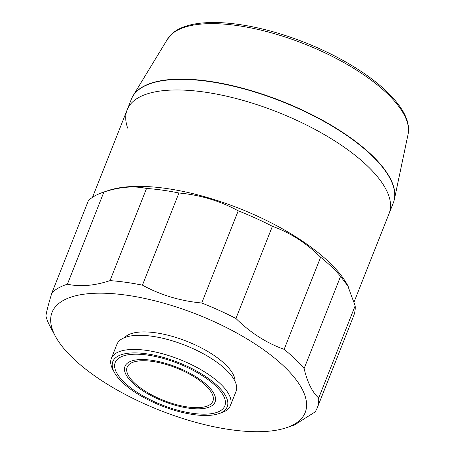 <?xml version="1.0" encoding="UTF-8"?>
<svg xmlns="http://www.w3.org/2000/svg" width="454" height="454" viewBox="0 0 454 454"><rect width="100%" height="100%" fill="white"/><g stroke="black" fill="none" stroke-linecap="round" stroke-linejoin="round"><path stroke-width="0.68" d="M103.03 192.314A145.598 55.013 21.6 0 1 103.904 192.025C119.674 186.866 133.885 185.675 146.529 188.461L110.033 280.629C94.245 285.793 80.04 286.979 67.413 284.193A145.598 55.013 21.6 0 0 51.938 292.734L88.434 200.566A145.598 55.013 21.6 0 1 103.03 192.314L108.392 190.504A140.859 53.22 21.6 0 1 314.917 250.097A140.859 53.22 21.6 0 1 347.526 285.186L355.17 305.854A145.598 55.013 21.6 0 1 353.723 315.717L317.233 407.885A145.598 55.013 21.6 0 1 315.087 411.943L294.379 425.035L286.446 427.708A136.121 51.433 21.6 0 1 86.873 370.118A136.121 51.433 21.6 0 1 55.36 336.21A136.121 51.433 21.6 0 1 114.868 293.84A136.121 51.433 21.6 0 1 270.385 354.767A136.121 51.433 21.6 0 1 286.446 427.708M127.705 128.153A140.859 53.22 21.6 0 1 127.16 109.794A140.859 53.22 21.6 0 1 217.557 94.29A140.859 53.22 21.6 0 1 353.081 153.707A140.859 53.22 21.6 0 1 389.095 213.499L393.295 202.898A140.859 53.22 21.6 0 0 364.431 148.889A140.859 53.22 21.6 0 0 226.887 84.733A140.859 53.22 21.6 0 0 131.359 99.188L127.16 109.794A140.859 53.22 21.6 0 1 222.687 95.334A140.859 53.22 21.6 0 1 360.232 159.49A140.859 53.22 21.6 0 1 389.095 213.499L354.131 301.814M146.529 188.461A145.598 55.013 21.6 0 1 178.938 192.995C200.265 194.959 220.031 200.901 238.225 210.821A145.598 55.013 21.6 0 1 272.417 226.308C288.182 231.932 302.727 240.79 316.069 252.878L320.626 257.185A145.598 55.013 21.6 0 1 340.596 276.378L348.263 286.559M320.626 257.185L284.136 349.353L278.699 347.253C263.121 340.823 248.866 331.233 235.927 318.475L272.417 226.308M238.225 210.821L201.735 302.988A145.598 55.013 21.6 0 1 235.927 318.475M201.735 302.988C180.391 301.019 160.631 295.077 142.448 285.163L178.938 192.995M110.033 280.629A145.598 55.013 21.6 0 1 142.448 285.163M51.938 292.734C48.362 304.475 46.353 312.239 45.922 316.018A145.598 55.013 21.6 0 0 50.008 326.227L55.36 336.21M124.549 337.623A60.007 22.672 21.6 0 1 219.078 359.057A60.007 22.672 21.6 0 1 235.041 381.371M114.317 372.342L112.893 369.681A64.031 24.193 21.6 0 1 111.343 358.444A64.031 24.193 21.6 0 1 152.436 351.396A64.031 24.193 21.6 0 1 214.044 378.409A64.031 24.193 21.6 0 1 230.416 405.592A64.031 24.193 21.6 0 1 221.597 412.72L218.732 413.679A61.506 23.239 21.6 0 1 128.556 387.659A61.506 23.239 21.6 0 1 114.317 372.342A61.506 23.239 21.6 0 1 141.205 353.195A61.506 23.239 21.6 0 1 211.479 380.724A61.506 23.239 21.6 0 1 218.732 413.679M111.343 358.444L116.939 344.308A64.031 24.193 21.6 0 1 158.032 337.26A64.031 24.193 21.6 0 1 219.64 364.273A64.031 24.193 21.6 0 1 236.012 391.45L230.416 405.592M202.677 381.462A48.453 18.308 21.6 0 1 201.389 408.725A48.453 18.308 21.6 0 1 137.358 386.927A48.453 18.308 21.6 0 1 130.355 380.605A48.453 18.308 21.6 0 1 142.715 359.54A48.453 18.308 21.6 0 1 202.677 381.462M209.742 380.872A58.929 22.263 21.6 0 1 218.255 388.556A58.929 22.263 21.6 0 1 203.222 414.173A58.929 22.263 21.6 0 1 130.298 387.517A58.929 22.263 21.6 0 1 131.864 354.353A58.929 22.263 21.6 0 1 209.742 380.872M201.099 381.593A46.109 17.422 21.6 0 1 212.892 401.166A46.109 17.422 21.6 0 1 183.297 406.245A46.109 17.422 21.6 0 1 138.935 386.791A46.109 17.422 21.6 0 1 127.143 367.218A46.109 17.422 21.6 0 1 156.738 362.144A46.109 17.422 21.6 0 1 201.099 381.593M355.17 305.854L318.68 398.022A145.598 55.013 21.6 0 1 317.233 407.885M284.136 349.353A145.598 55.013 21.6 0 1 304.106 368.546L340.596 276.378M318.68 398.022C312.25 392.165 307.386 382.342 304.106 368.546M67.413 284.193L103.904 192.025M131.416 99.051A140.859 53.22 21.6 0 1 133.011 95.828A140.859 53.22 21.6 0 1 255.148 91.827A140.859 53.22 21.6 0 1 388 174.472A140.859 53.22 21.6 0 1 394.395 199.317A140.859 53.22 21.6 0 1 393.351 202.762M133.011 95.828L167.577 39.027A129.6 48.97 21.6 0 1 279.959 35.344A129.6 48.97 21.6 0 1 402.193 111.383A129.6 48.97 21.6 0 1 408.078 134.248L394.395 199.317M92.508 197.325L127.16 109.794M167.577 39.027L173.405 32.552C183.121 24.953 199.158 21.667 221.518 22.7C247.061 24.215 274.766 30.776 304.634 42.392C326.375 50.996 345.846 61.097 363.052 72.697C381.178 85.023 394.14 97.332 401.926 109.618C407.471 118.437 409.525 126.649 408.078 134.248"/></g></svg>
